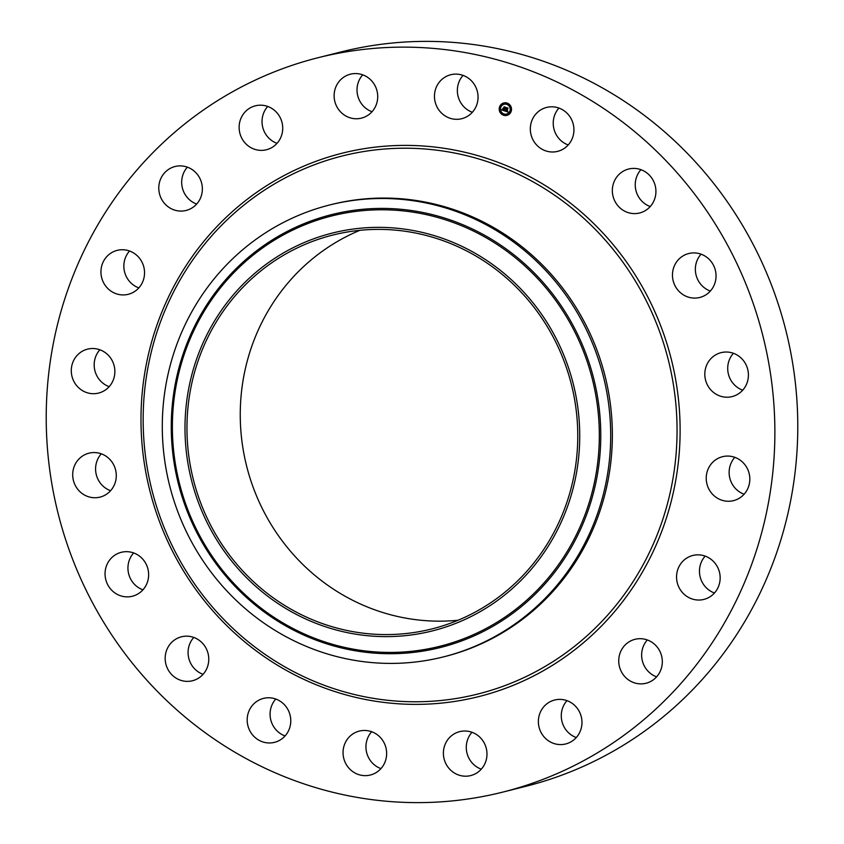 <?xml version="1.0" encoding="UTF-8"?>
<svg xmlns="http://www.w3.org/2000/svg" width="844" height="844" viewBox="0 0 844 844"><rect width="100%" height="100%" fill="white"/><g stroke="black" fill="none" stroke-linecap="round" stroke-linejoin="round"><path stroke-width="1.27" d="M539.569 110.669A22.651 21.744 75.9 0 1 546.585 107.431A22.651 21.744 75.9 0 1 571.894 120.27A22.651 21.744 75.9 0 1 564.678 148.122A22.651 21.744 75.9 0 1 557.662 151.361A22.651 21.744 75.9 0 1 532.353 138.522A22.651 21.744 75.9 0 1 539.569 110.669M568.223 144.957A22.651 21.744 75.9 0 1 558.928 108.064M318.051 57.719L340.955 51.959A378.629 363.416 75.9 0 1 731.315 207.635A378.629 363.416 75.9 0 1 525.949 786.281L503.045 792.041A378.629 363.416 75.9 0 1 112.685 636.365A378.629 363.416 75.9 0 1 318.051 57.719A378.629 363.416 75.9 0 1 708.422 213.405A378.629 363.416 75.9 0 1 503.045 792.041M650.228 206.558A22.651 21.744 75.9 0 1 640.934 169.676M710.353 291.064A22.651 21.744 75.9 0 1 701.058 254.171M742.709 390.181A22.651 21.744 75.9 0 1 742.467 390.097A22.651 21.744 75.9 0 1 733.415 353.288M744.123 494.225A22.651 21.744 75.9 0 1 737.856 490.712A22.651 21.744 75.9 0 1 734.829 457.332M714.457 592.994A22.651 21.744 75.9 0 1 703.442 584.322A22.651 21.744 75.9 0 1 705.162 556.112M656.621 676.846A22.651 21.744 75.9 0 1 642.601 661.759A22.651 21.744 75.9 0 1 647.327 639.952M576.273 737.55A22.651 21.744 75.9 0 1 561.281 715.448A22.651 21.744 75.9 0 1 566.978 700.657M481.28 769.169A22.651 21.744 75.9 0 1 467.449 740.125A22.651 21.744 75.9 0 1 471.986 732.275M380.939 768.61A22.651 21.744 75.9 0 1 370.294 733.383A22.651 21.744 75.9 0 1 371.645 731.716M285.072 735.936A22.651 21.744 75.9 0 1 275.777 699.043M203.066 674.324A22.651 21.744 75.9 0 1 193.772 637.442M142.942 589.829A22.651 21.744 75.9 0 1 133.647 552.936M110.585 490.712A22.651 21.744 75.9 0 1 110.353 490.628A22.651 21.744 75.9 0 1 101.291 453.819M109.171 386.668A22.651 21.744 75.9 0 1 102.905 383.155A22.651 21.744 75.9 0 1 99.877 349.775M138.838 287.888A22.651 21.744 75.9 0 1 127.824 279.216A22.651 21.744 75.9 0 1 129.543 251.006M196.673 204.048A22.651 21.744 75.9 0 1 182.652 188.961A22.651 21.744 75.9 0 1 187.379 167.154M277.022 143.343A22.651 21.744 75.9 0 1 262.03 121.241A22.651 21.744 75.9 0 1 267.727 106.45M372.014 111.725A22.651 21.744 75.9 0 1 358.183 82.68A22.651 21.744 75.9 0 1 362.72 74.831M472.355 112.284A22.651 21.744 75.9 0 1 461.71 77.047A22.651 21.744 75.9 0 1 463.061 75.39M193.403 680.486A22.651 21.744 75.9 0 1 192.506 680.739A22.651 21.744 75.9 0 1 166.004 664.544A22.651 21.744 75.9 0 1 180.532 637.051A22.651 21.744 75.9 0 1 181.428 636.798A22.651 21.744 75.9 0 1 207.93 652.982A22.651 21.744 75.9 0 1 193.403 680.486M694.57 252.915A22.651 21.744 75.9 0 1 715.891 273.213A22.651 21.744 75.9 0 1 699.792 297.468A22.651 21.744 75.9 0 1 693.937 298.09A22.651 21.744 75.9 0 1 672.615 277.792A22.651 21.744 75.9 0 1 688.725 253.538A22.651 21.744 75.9 0 1 694.57 252.915M126.526 596.856A22.651 21.744 75.9 0 1 105.205 576.558A22.651 21.744 75.9 0 1 121.314 552.303A22.651 21.744 75.9 0 1 127.17 551.681A22.651 21.744 75.9 0 1 148.481 571.979A22.651 21.744 75.9 0 1 132.381 596.233A22.651 21.744 75.9 0 1 126.526 596.856M733.647 353.372A22.651 21.744 75.9 0 1 748.396 375.875A22.651 21.744 75.9 0 1 732.138 396.585A22.651 21.744 75.9 0 1 719.563 395.868A22.651 21.744 75.9 0 1 704.824 373.364A22.651 21.744 75.9 0 1 721.071 352.655A22.651 21.744 75.9 0 1 733.647 353.372M87.449 496.388A22.651 21.744 75.9 0 1 72.711 473.895A22.651 21.744 75.9 0 1 88.958 453.186A22.651 21.744 75.9 0 1 101.533 453.903A22.651 21.744 75.9 0 1 116.272 476.406A22.651 21.744 75.9 0 1 100.025 497.116A22.651 21.744 75.9 0 1 87.449 496.388M741.095 460.845A22.651 21.744 75.9 0 1 749.419 483.433A22.651 21.744 75.9 0 1 733.552 500.629A22.651 21.744 75.9 0 1 714.952 496.483A22.651 21.744 75.9 0 1 706.628 473.895A22.651 21.744 75.9 0 1 722.485 456.699A22.651 21.744 75.9 0 1 741.095 460.845M80.011 388.926A22.651 21.744 75.9 0 1 71.687 366.338A22.651 21.744 75.9 0 1 87.544 349.142A22.651 21.744 75.9 0 1 106.144 353.288A22.651 21.744 75.9 0 1 114.467 375.875A22.651 21.744 75.9 0 1 98.611 393.072A22.651 21.744 75.9 0 1 80.011 388.926M716.176 564.784A22.651 21.744 75.9 0 1 703.896 599.409A22.651 21.744 75.9 0 1 680.538 590.093A22.651 21.744 75.9 0 1 692.829 555.468A22.651 21.744 75.9 0 1 716.176 564.784M104.92 284.987A22.651 21.744 75.9 0 1 117.21 250.362A22.651 21.744 75.9 0 1 140.558 259.678A22.651 21.744 75.9 0 1 128.277 294.303A22.651 21.744 75.9 0 1 104.92 284.987M661.348 655.039A22.651 21.744 75.9 0 1 646.061 683.25A22.651 21.744 75.9 0 1 619.696 667.53A22.651 21.744 75.9 0 1 634.994 639.319A22.651 21.744 75.9 0 1 661.348 655.039M159.748 194.732A22.651 21.744 75.9 0 1 175.046 166.521A22.651 21.744 75.9 0 1 201.399 182.241A22.651 21.744 75.9 0 1 186.113 210.451A22.651 21.744 75.9 0 1 159.748 194.732M581.97 722.759A22.651 21.744 75.9 0 1 565.712 743.954A22.651 21.744 75.9 0 1 538.377 721.219A22.651 21.744 75.9 0 1 554.645 700.014A22.651 21.744 75.9 0 1 581.97 722.759M239.126 127.011A22.651 21.744 75.9 0 1 255.384 105.816A22.651 21.744 75.9 0 1 282.719 128.552A22.651 21.744 75.9 0 1 266.461 149.747A22.651 21.744 75.9 0 1 239.126 127.011M485.817 761.32A22.651 21.744 75.9 0 1 470.72 775.573A22.651 21.744 75.9 0 1 449.23 768.673A22.651 21.744 75.9 0 1 444.556 745.896A22.651 21.744 75.9 0 1 459.653 731.642A22.651 21.744 75.9 0 1 481.143 738.542A22.651 21.744 75.9 0 1 485.817 761.32M335.29 88.451A22.651 21.744 75.9 0 1 350.376 74.198A22.651 21.744 75.9 0 1 371.877 81.098A22.651 21.744 75.9 0 1 376.551 103.875A22.651 21.744 75.9 0 1 361.454 118.128A22.651 21.744 75.9 0 1 339.953 111.229A22.651 21.744 75.9 0 1 335.29 88.451M382.29 766.953A22.651 21.744 75.9 0 1 370.379 775.014A22.651 21.744 75.9 0 1 346.757 765.297A22.651 21.744 75.9 0 1 347.401 739.154A22.651 21.744 75.9 0 1 359.312 731.083A22.651 21.744 75.9 0 1 382.933 740.8A22.651 21.744 75.9 0 1 382.29 766.953M438.806 82.817A22.651 21.744 75.9 0 1 450.717 74.747A22.651 21.744 75.9 0 1 474.339 84.474A22.651 21.744 75.9 0 1 473.706 110.617A22.651 21.744 75.9 0 1 461.795 118.688A22.651 21.744 75.9 0 1 438.173 108.971A22.651 21.744 75.9 0 1 438.806 82.817M281.527 739.101A22.651 21.744 75.9 0 1 274.511 742.34A22.651 21.744 75.9 0 1 249.212 729.501A22.651 21.744 75.9 0 1 256.428 701.649A22.651 21.744 75.9 0 1 263.444 698.399A22.651 21.744 75.9 0 1 288.743 711.239A22.651 21.744 75.9 0 1 281.527 739.101M627.704 169.285A22.651 21.744 75.9 0 1 628.601 169.032A22.651 21.744 75.9 0 1 655.092 185.226A22.651 21.744 75.9 0 1 640.564 212.72A22.651 21.744 75.9 0 1 639.668 212.973A22.651 21.744 75.9 0 1 613.177 196.779A22.651 21.744 75.9 0 1 627.704 169.285M458.123 620.234A203.077 194.911 75.9 0 1 275.893 531.984A203.077 194.911 75.9 0 1 359.892 230.317M222.605 545.414A203.077 194.911 75.9 0 1 332.758 235.065A203.077 194.911 75.9 0 1 542.122 318.557A203.077 194.911 75.9 0 1 431.98 628.907A203.077 194.911 75.9 0 1 222.605 545.414M373.913 227.405A205.113 196.874 -104.1 0 0 185.174 436.781A205.113 196.874 -104.1 0 0 390.825 636.566A205.113 196.874 -104.1 0 0 579.554 427.191A205.113 196.874 -104.1 0 0 373.913 227.405M443.416 656.896A233.007 223.639 -104.1 0 1 396.1 663.342A233.007 223.639 75.9 0 1 203.193 561.091A233.007 223.639 -104.1 0 1 329.571 204.997L331.228 204.586A233.007 223.639 75.9 0 1 571.462 300.38A233.007 223.639 75.9 0 1 445.083 656.474L443.416 656.896A233.007 223.639 -104.1 0 0 569.795 300.802A233.007 223.639 75.9 0 0 376.888 198.551A233.007 223.639 -104.1 0 0 329.571 204.997M511.242 111.176A6.404 6.151 75.9 0 1 500.903 113.497A6.404 6.151 75.9 0 1 503.794 102.957A6.404 6.151 75.9 0 1 511.242 111.176M503.847 102.947A6.404 6.151 -104.1 0 0 500.988 113.455A6.404 6.151 -104.1 0 0 506.98 115.375M506.643 114.056A5.053 4.842 -104.1 0 0 508.974 105.732A5.053 4.842 -104.1 0 0 504.227 104.245A5.053 4.842 -104.1 0 0 504.174 104.266M503.879 114.953L503.689 114.214M500.239 107.737L500.049 106.988M500.629 112.094L500.439 111.355M507.128 104.107L506.949 103.358M502.929 104.424L502.75 103.685M510.768 111.324L510.578 110.585M508.077 114.636L507.888 113.887M510.377 106.966L510.187 106.217M500.714 107.589A5.053 4.842 75.9 0 1 508.869 105.764A5.053 4.842 75.9 0 1 506.59 114.067A5.053 4.842 75.9 0 1 500.714 107.589M504.807 110.986L505.429 110.311L506.115 111.176L506.833 107.926L508.014 108.327L506.769 111.155L507.624 111.039L506.706 111.355L507.772 111.06L507.898 112.009L504.807 110.986L507.888 111.946M507.318 111.334L506.769 111.229M506.115 111.176L506.98 107.979M504.701 110.764L505.303 110.121L504.828 110.764M505.514 110.585L506.01 110.902L506.59 107.599L507.909 108.053L506.706 107.726L506.105 111.007L505.514 110.585M504.575 110.902L501.906 109.994L502.528 109.393L503.773 110.395L504.153 109.15L503.668 110.195L502.686 109.625L503.625 110.1L503.931 109.076L502.992 109.245L503.33 108.137L504.216 108.929L504.395 107.135L505.651 107.568L504.575 110.902M502.433 109.604L502.011 109.973L504.533 110.828M501.758 109.762L502.465 109.108L501.874 109.773M502.834 109.098L503.182 107.948L502.908 109.076M503.53 108.454L504.058 108.633L504.121 106.766L505.619 107.272L504.248 106.882L504.1 108.728L503.53 108.454M504.533 107.177L504.216 108.929M503.393 108.264L503.108 109.182M503.995 109.098L503.773 110.395M505.356 110.163L504.807 110.733M506.706 107.726L507.909 108.074M504.248 106.882L505.619 107.293M503.372 114.478L504.09 114.721L503.372 114.478M499.732 107.251L500.45 107.494L499.732 107.251M500.123 111.619L500.84 111.862L500.123 111.619M506.632 103.622L507.339 103.865L506.632 103.622M502.433 103.949L503.14 104.192L502.433 103.949M510.979 111.091L510.261 110.849L510.979 111.091M508.288 114.394L507.571 114.151L508.288 114.394M510.588 106.724L510.135 106.228L510.694 106.703M395.003 652.37A221.845 212.931 -104.1 0 0 599.134 425.925A221.845 212.931 -104.1 0 0 376.719 209.839A221.845 212.931 -104.1 0 0 172.577 436.285A221.845 212.931 -104.1 0 0 395.003 652.37M395.224 653.657A223.185 214.207 -104.1 0 0 600.58 425.851A223.185 214.207 -104.1 0 0 376.814 208.468A223.185 214.207 -104.1 0 0 171.459 436.274A223.185 214.207 -104.1 0 0 395.224 653.657M628.358 270.038A277.423 266.271 75.9 0 1 563.834 654.332A277.423 266.271 75.9 0 1 191.862 579.944A277.423 266.271 75.9 0 1 256.386 195.66A277.423 266.271 75.9 0 1 628.358 270.038M630.943 268.413A280.145 268.888 75.9 0 1 565.786 656.463A280.145 268.888 75.9 0 1 190.164 581.358A280.145 268.888 75.9 0 1 255.31 193.308A280.145 268.888 75.9 0 1 630.943 268.413"/></g></svg>
